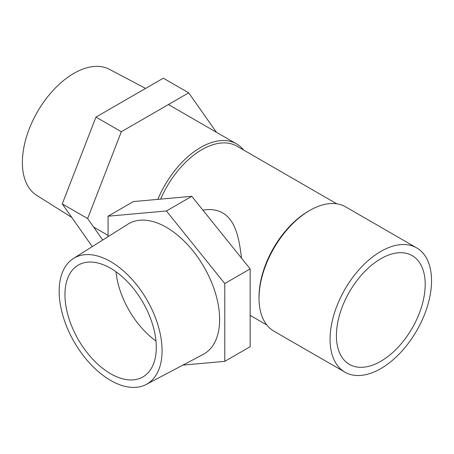 <?xml version="1.0" encoding="UTF-8"?>
<svg xmlns="http://www.w3.org/2000/svg" width="454" height="454" viewBox="0 0 454 454"><rect width="100%" height="100%" fill="white"/><g stroke="black" fill="none" stroke-linecap="round" stroke-linejoin="round"><path stroke-width="0.68" d="M222.863 212.988C218.243 210.44 213.119 209.317 207.495 209.617L202.859 210.1L207.495 209.617C213.119 209.317 218.243 210.44 222.863 212.988C236.256 221.092 239.258 239.928 241.539 258.195C239.258 239.928 236.256 221.092 222.863 212.988M273.893 331.148A71.755 41.428 -60 0 1 259.03 298.301A71.755 41.428 -60 0 1 309.77 210.418A71.755 41.428 -60 0 1 345.647 206.865A71.755 41.428 -60 0 0 309.77 210.418A71.755 41.428 -60 0 0 259.03 298.301A71.755 41.428 -60 0 0 273.893 331.148L344.926 372.161A71.755 41.428 -60 0 1 330.064 339.314A71.755 41.428 -60 0 1 361.39 267.1A71.755 41.428 -60 0 1 416.681 247.878A71.755 41.428 -60 0 1 427.679 305.377A71.755 41.428 -60 0 1 380.804 368.608A71.755 41.428 -60 0 1 344.926 372.161A71.755 41.428 -60 0 1 330.064 339.314A71.755 41.428 -60 0 1 361.39 267.1A71.755 41.428 -60 0 1 416.681 247.878A71.755 41.428 -60 0 1 427.679 305.377A71.755 41.428 -60 0 1 380.804 368.608A71.755 41.428 -60 0 1 344.926 372.161L273.893 331.148M336.408 335.654A62.788 36.252 120 0 0 349.41 364.392A62.788 36.252 120 0 0 412.198 328.146A62.788 36.252 120 0 0 412.198 255.642A62.788 36.252 120 0 0 363.813 272.462A62.788 36.252 120 0 0 336.408 335.654A62.788 36.252 120 0 0 349.41 364.392A62.788 36.252 120 0 0 412.198 328.146A62.788 36.252 120 0 0 412.198 255.642A62.788 36.252 120 0 0 363.813 272.462A62.788 36.252 120 0 0 336.408 335.654M259.03 296.837A69.961 40.395 -60 0 1 308.499 211.15L309.77 210.418L308.499 211.15A69.961 40.395 -60 0 0 259.03 296.837L259.03 298.301L259.03 296.837M157.839 199.368A71.755 41.428 -60 0 1 236.557 143.884A71.755 41.428 -60 0 1 243.633 150.036A71.755 41.428 -60 0 0 236.557 143.884A71.755 41.428 -60 0 0 157.839 199.368M160.665 199.113A69.961 40.395 -60 0 1 236.931 146.165L336.777 203.812L236.931 146.165A69.961 40.395 -60 0 0 160.665 199.113M108.069 216.206L133.442 201.559L191.781 196.321L250.143 268.893L250.16 346.708L224.792 361.356L224.77 283.54L166.408 210.968L108.069 216.206L108.075 236.659M71.062 271.815A64.582 37.285 60 0 1 78.326 265.074A64.582 37.285 60 0 1 142.908 302.358A64.582 37.285 60 0 1 142.908 376.934A64.582 37.285 60 0 1 82.821 346.794A64.582 37.285 60 0 1 71.062 271.815M84.904 357.621A72.765 42.012 60 0 1 73.44 258.468A72.765 42.012 60 0 1 147 299.998A72.765 42.012 60 0 1 146.188 384.47A72.765 42.012 60 0 1 84.904 357.621M250.143 268.893L224.77 283.54M191.781 196.321L166.408 210.968M155.966 340.96A64.582 37.285 60 0 1 116.008 271.759M146.188 384.47L203.205 354.398A75.233 43.436 -120 0 0 193.018 250.92A75.233 43.436 -120 0 0 127.994 224.123L73.44 258.468M182.883 365.118L224.792 361.356M216.41 132.25L188.705 92.832L121.326 131.734L87.639 218.561L102.729 240.03M145.609 88.417L109.403 69.32A72.765 42.012 120 0 0 73.832 73.378A72.765 42.012 120 0 0 26.514 136.768A72.765 42.012 120 0 0 36.655 195.328L71.772 217.438M92.275 246.607L62.266 203.914L95.959 117.087L163.332 78.184L188.705 92.832M121.326 131.734L95.959 117.087M87.639 218.561L62.266 203.914M416.681 247.878L345.647 206.865L416.681 247.878M93.768 227.153L108.075 235.416L93.768 227.153M168.423 104.545L236.557 143.884L168.423 104.545M250.154 315.371L266.816 324.996L250.154 315.371"/></g></svg>
